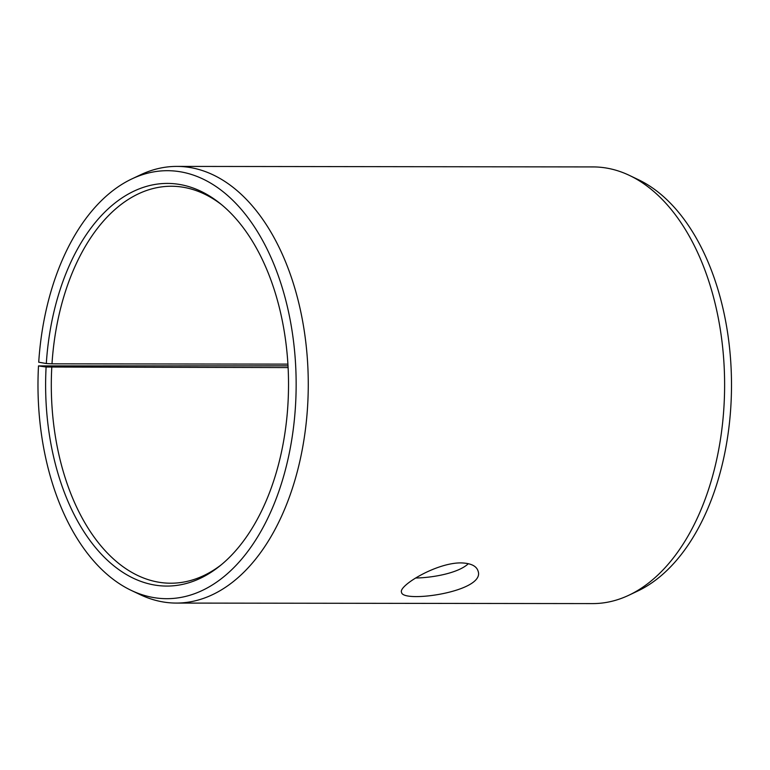 <?xml version="1.0" encoding="UTF-8"?>
<svg xmlns="http://www.w3.org/2000/svg" width="770" height="770" viewBox="0 0 770 770"><rect width="100%" height="100%" fill="white"/><g stroke="black" fill="none" stroke-linecap="round" stroke-linejoin="round"><path stroke-width="1.16" d="M288.096 367.579L46.104 367.021A201.345 121.458 -89.9 0 0 97.973 550.463A201.345 121.458 -89.9 0 0 219.874 565.931A201.345 121.458 -89.9 0 0 288.529 384.875A201.345 121.458 -89.9 0 0 220.335 203.655A201.345 121.458 -89.9 0 0 46.306 363.527L38.721 362.198A214.002 129.081 -89.9 0 1 131.795 178.948L140.583 174.79A218.334 131.699 -89.9 0 1 176.84 166.407A218.334 131.699 -89.9 0 1 308.269 384.904A218.334 131.699 -89.9 0 1 176.292 603.074A218.334 131.699 -89.9 0 1 140.053 594.584L131.275 590.407A214.002 129.081 -89.9 0 0 296.152 384.885A214.002 129.081 -89.9 0 0 131.795 178.948M51.782 367.28A198.487 119.725 -89.9 0 0 170.776 583.217A198.487 119.725 -89.9 0 0 221.481 564.622M221.933 204.964A198.487 119.725 -89.9 0 0 171.277 186.244A198.487 119.725 -89.9 0 0 51.985 363.835L46.306 363.527M46.104 367.021L38.5 365.914A214.002 129.081 -89.9 0 0 131.275 590.407M38.5 365.914L288.009 365.846M176.292 603.074L592.64 603.593A218.334 131.699 -89.9 0 0 628.907 595.21L637.685 591.052A214.002 129.081 -89.9 0 0 731.5 385.433A214.002 129.081 -89.9 0 0 638.205 179.593L629.437 175.416A218.334 131.699 -89.9 0 0 593.189 166.926L176.84 166.407M628.907 595.21A218.334 131.699 -89.9 0 0 724.618 385.433A218.334 131.699 -89.9 0 0 629.437 175.416M287.903 364.133L51.985 363.835M415.665 578.02C433.317 577.712 458.718 572.947 468.353 563.678M460.951 562.899C470.663 563.168 476.351 565.844 478.006 570.897C486.351 591.726 402.113 603.43 401.545 592.303C398.1 586.018 436.118 562.687 460.951 562.899"/></g></svg>
